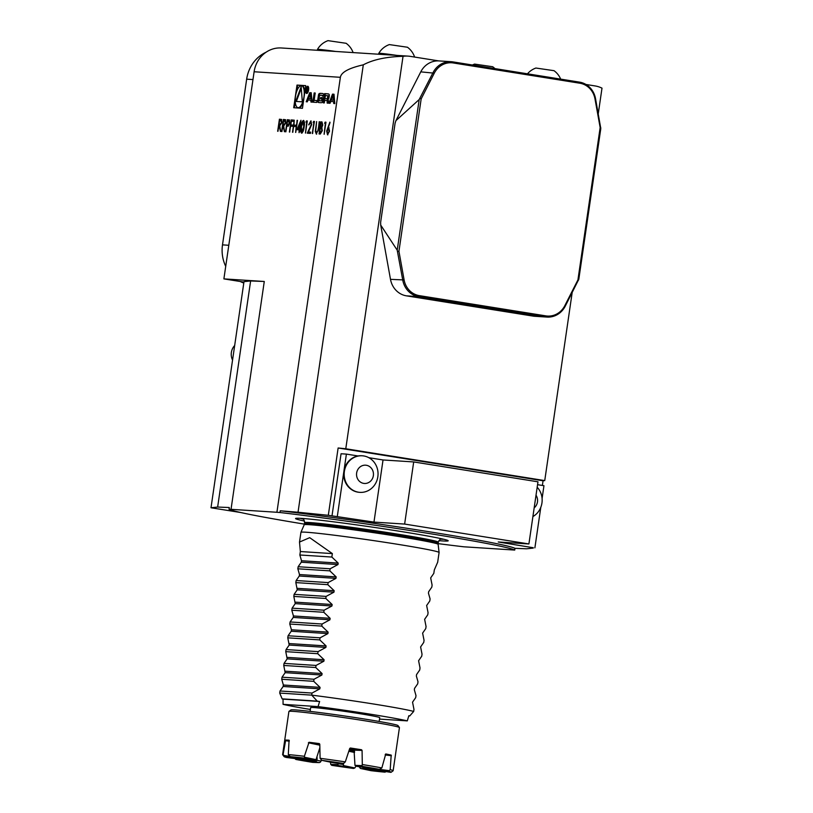 <?xml version="1.0" encoding="UTF-8"?>
<svg xmlns="http://www.w3.org/2000/svg" width="813" height="813" viewBox="0 0 813 813"><rect width="100%" height="100%" fill="white"/><g stroke="black" fill="none" stroke-linecap="round" stroke-linejoin="round"><path stroke-width="1.22" d="M281.613 131.533L283.371 119.45L285.343 119.745L285.83 122.865L283.696 126.035L284.601 131.726L283.178 126.005L281.613 131.533M281.928 131.554L283.686 119.501L285.343 119.745M289.387 132.031L291.145 119.948L293.422 120.09L293.239 121.33L291.389 121.218L290.841 124.928L292.7 125.05L292.517 126.289L290.658 126.167L289.387 132.031M296.908 129.704L300.942 120.263L299.723 128.627L300.261 128.667L299.133 132.661L299.123 129.846L296.908 129.704M305.983 122.153L306.44 120.934L307.294 120.985L305.536 133.068L306.694 122.194L305.983 122.153M313.157 122.611L313.615 121.391L314.479 121.452L312.294 133.505L313.879 122.661L313.157 122.611M322.009 121.96L322.771 124.999L321.857 127.539L322.304 130.69L320.312 134.023L319.052 133.942L320.82 121.859L321.867 121.93M327.537 134.795L326.663 131.025L329.895 122.123L328.178 127.6L328.737 127.529L329.539 131.188L327.497 134.785M310.973 102.062L312.06 102.133L311.237 92.763L309.733 92.672L306.216 101.757L307.304 101.828L308.015 99.979L310.81 100.162L310.973 102.062M308.594 89.958A3.669 1.392 -80.9 0 0 307.781 86.249A3.669 1.392 -80.9 0 0 305.82 89.643A3.669 1.392 -80.9 0 0 306.623 93.485A3.669 1.392 -80.9 0 0 308.594 89.958M328.96 94.217A12.927 4.929 -80.9 0 0 328.096 93.861A12.927 4.929 -80.9 0 0 327.913 93.841L324.631 93.627L323.289 102.855L324.316 102.916L324.692 100.375L327.111 100.527L327.172 103.109L328.198 103.17L328.401 101.767A1.819 0.691 -80.9 0 0 328.117 99.969A12.927 4.929 -80.9 0 0 327.497 99.664L327.527 99.44A12.927 4.929 -80.9 0 0 328.228 99.216A1.819 0.691 -80.9 0 0 329.021 97.489L329.245 96.015A1.819 0.691 -80.9 0 0 328.96 94.217M314.143 100.385L315.21 93.028L314.184 92.956L312.842 102.184L316.714 102.428L316.989 100.568L314.143 100.385L316.979 100.629M323.371 93.861A12.927 4.929 -80.9 0 0 322.507 93.495A12.927 4.929 -80.9 0 0 322.334 93.485L320.363 93.353A12.927 4.929 -80.9 0 0 319.235 93.597A1.819 0.691 -80.9 0 0 318.432 95.314L317.69 100.406A1.819 0.691 -80.9 0 0 317.985 102.194A12.927 4.929 -80.9 0 0 318.838 102.56A12.927 4.929 -80.9 0 0 319.021 102.58L320.983 102.702A12.927 4.929 -80.9 0 0 322.111 102.468A1.819 0.691 -80.9 0 0 322.913 100.741L323.35 97.733L320.718 97.57L320.525 98.891L322.131 98.993L322.019 99.735L321.409 100.853L319.123 100.71L319.326 96.32L319.936 95.202L322.212 95.345L322.517 96.178L323.655 95.649A1.819 0.691 -80.9 0 0 323.371 93.861M334.001 94.227L332.497 94.135L328.98 103.221L330.068 103.292L330.779 101.442L333.564 101.625L333.737 103.525L334.814 103.597L334.001 94.227M250.628 280.952L217.64 507.058L211.004 507.769L243.991 281.654L250.628 280.952L264.276 281.481L223.89 278.889L254.113 71.757A27.927 25.803 -86.3 0 1 281.389 47.977L408.035 56.117A27.927 25.803 93.7 0 0 403.035 56.321L345.779 448.766L544.74 480.595L543.064 480.778L542.383 485.452M264.276 281.481L231.034 509.324L276.918 512.271L340.373 77.306L254.113 71.757M302.456 108.292L305.759 85.629L297.009 85.07L293.696 107.733L302.456 108.292M324.641 123.352L325.098 122.133L325.962 122.184L324.194 134.267L325.363 123.403L324.641 123.352M316.359 134.074L315.281 131.432L316.633 121.584L315.779 130.456L316.521 132.834L317.822 130.863L319.621 121.777L318.554 129.074L316.277 134.064M310.901 120.913L311.664 124.582L308.452 132.001L310.617 132.143L310.444 133.383L307.273 133.18L311.227 124.653L310.576 122.133L308.666 124.826L310.851 120.903M307.609 133.2L311.552 124.704L310.576 122.133M301.603 133.129C300.546 132.245 300.343 130.1 300.973 126.686C301.338 123.241 302.162 121.157 303.462 120.426C304.529 121.289 304.763 123.444 304.143 126.889C303.757 130.334 302.914 132.417 301.603 133.129L301.542 133.119M292.497 132.234L294.255 120.151L293.95 125.131L296.349 125.283L297.487 120.354L295.729 132.438L296.166 126.523L293.778 126.371L292.497 132.234M285.556 131.787L287.324 119.704L289.276 120.009L289.723 123.129L288.341 126.137L286.786 126.239L285.556 131.787M285.881 131.808L287.639 119.755L289.276 120.009M277.66 131.279L279.428 119.196L281.389 119.491L281.887 122.611L279.753 125.781L280.648 131.472L279.235 125.751L277.66 131.279M277.985 131.299L279.743 119.247L281.389 119.491M533.298 547.738L498.247 541.986L528.907 543.958L404.63 524.07L373.97 522.098L328.31 515.31L338.127 447.993L543.064 480.778M331.999 515.899L341.064 453.756L346.399 454.101L343.879 471.367A18.323 16.931 -86.3 0 1 358.025 455.961L346.399 454.101M585.97 84.471L595.086 85.934A27.927 25.803 93.7 0 1 601.996 88.15L598.266 113.749M572.169 292.568L544.74 480.595M408.035 56.117A27.927 25.803 93.7 0 1 410.27 56.361L438.603 60.894M338.127 447.993L345.779 448.766M223.89 278.889L243.93 282.091M403.035 56.321C386.399 56.758 373.157 59.593 363.299 64.827C348.899 68.089 341.257 72.245 340.373 77.306M363.299 64.827L298.036 512.231L328.31 515.31M298.036 512.231L280.251 510.788L279.997 512.515L276.918 512.271M279.997 512.515A144.856 4.827 8.3 0 1 427.191 533.216A144.856 4.827 8.3 0 1 514.731 550.066L514.975 548.338L526.611 548.795L533.247 548.094M514.731 550.066L463.756 546.793A144.856 4.827 8.3 0 1 438.105 543.633M304.408 524.131A144.856 4.827 8.3 0 1 229.022 509.243L229.276 507.515L217.64 507.058M229.022 509.243L231.034 509.324M240.811 512.536L211.004 507.769M307.162 759.108L306.206 759.84L284.418 756.436A54.105 1.809 -171.7 0 0 284.113 756.649L282.639 754.677A55.853 1.86 8.3 0 1 282.619 754.606A55.853 1.86 8.3 0 1 283.117 754.434L285.709 740.084A55.853 1.86 8.3 0 1 289.082 740.196L288.3 754.616A55.853 1.86 8.3 0 1 304.387 756.293L309.031 742.279A55.853 1.86 8.3 0 1 319.235 743.58L319.794 744.23L320.088 758.295A55.853 1.86 8.3 0 1 345.291 761.883L349.712 748.488L350.474 748.021A55.853 1.86 8.3 0 1 361.531 749.749L362.08 750.419L362.293 764.535A55.853 1.86 8.3 0 1 381.846 767.939L385.758 753.966A55.853 1.86 8.3 0 1 391.195 755.104L390.199 769.687A55.853 1.86 8.3 0 1 393.146 770.734A55.853 1.86 8.3 0 1 393.106 770.785L391.124 772.259A54.105 1.809 -171.7 0 0 388.766 771.303L368.635 768.742L367.923 767.919L389.173 770.633L388.766 771.303M349.712 748.488L350.312 748.021M354.976 765.358L361.998 765.602L362.578 766.415L355.921 766.192L354.976 765.358L354.001 749.495A30.02 1.006 -171.7 0 0 349.62 748.793M319.326 743.6L319.794 744.23M289.103 740.196L289.276 740.785M306.775 759.952L316.206 761.161L315.942 762.015L295.83 759.444A54.105 1.809 -171.7 0 0 312.68 762.37L319.336 762.604L320.474 762.066L321.409 760.074M337.883 764.616L338.381 765.572L331.734 765.348L330.759 764.372L337.883 764.616L338.117 763.712A30.02 1.006 -171.7 0 0 343.36 764.464L343.747 763.316M342.761 766.202L343.533 765.592L354.844 767.96L353.482 768.448L342.761 766.202A31.768 1.057 8.3 0 1 338.381 765.572M359.051 766.466L360.383 768.448L371.084 770.694A54.105 1.809 -171.7 0 0 384.996 772.147L363.187 768.742L363.187 768.011L390.84 772.35A54.105 1.809 -171.7 0 0 391.124 772.259M386.205 771.608L384.996 772.147M354.844 767.96L355.952 766.192A31.768 1.057 8.3 0 1 359.316 766.781L379.417 769.342L381.846 767.939M320.088 758.295L321.775 760.348L332.497 762.594A31.768 1.057 8.3 0 1 336.877 763.214L343.523 763.437L345.291 761.883M316.023 759.657L314.875 760.338L304.164 758.092L304.56 757.249L316.023 759.657L319.855 747.747M288.3 754.616L290.261 756.639L312.07 760.043A31.768 1.057 8.3 0 1 314.875 760.338M284.418 756.436L283.828 755.46L289.987 756.425M283.117 754.434L283.828 755.46M304.387 756.293L304.56 757.249M361.998 765.602L362.293 764.535M389.173 770.633L390.199 769.687M362.395 766.811L363.187 768.011M349.011 750.623A30.02 1.006 -171.7 0 0 354.539 751.344M343.36 764.464L343.533 765.592M330.759 764.372L330.434 762.157M284.113 756.649A54.105 1.809 -171.7 0 0 286.491 757.482L306.623 760.053L307.71 759.372M295.83 759.444L294.682 758.407M317.09 757.533L317.04 760.358A30.02 1.006 -171.7 0 0 321.105 761.059M316.206 761.161L317.04 760.358M319.336 762.604A31.768 1.057 8.3 0 1 315.942 762.015M393.146 770.734L399.437 727.584A55.853 1.86 -171.7 0 0 399.417 727.513A55.853 1.86 -171.7 0 0 369.397 721.517A55.853 1.86 -171.7 0 0 313.239 713.448A55.853 1.86 -171.7 0 0 288.95 711.395A55.853 1.86 -171.7 0 0 288.91 711.456L282.619 754.606M288.95 711.395L290.932 709.932A54.105 1.809 8.3 0 1 344.692 716.009A54.105 1.809 8.3 0 1 397.943 725.542L399.417 727.513M354.519 750.114A30.02 1.006 8.3 0 1 349.397 749.444M363.187 768.742A31.768 1.057 8.3 0 1 360.383 768.448M331.734 765.348A54.105 1.809 -171.7 0 0 353.482 768.448M379.417 769.342A54.105 1.809 -171.7 0 0 362.578 766.415M343.523 763.437A54.105 1.809 -171.7 0 0 321.775 760.348M304.164 758.092A54.105 1.809 -171.7 0 0 290.261 756.639M379.163 721.466L379.722 717.655A34.908 1.169 -171.7 0 0 358.513 713.468A34.908 1.169 -171.7 0 0 328.94 709.21A34.908 1.169 -171.7 0 0 310.647 707.574L310.088 711.385M294.113 594.344L297.253 589.811L295.83 582.606L327.822 584.669L334.163 590.705L333.95 592.179L326.104 596.396L294.113 594.344L293.818 596.417L325.81 598.47L332.151 604.516L331.938 605.98L324.092 610.207L292.101 608.154L295.241 603.622L293.818 596.417M290.089 621.965L293.229 617.433L293.442 615.969L291.796 610.228L323.798 612.28L330.129 618.327L329.915 619.791L322.08 624.018L290.089 621.965L289.784 624.028L321.775 626.091L328.117 632.138L327.903 633.601L320.068 637.829L288.076 635.766L291.217 631.244L291.43 629.78L289.784 624.028M286.054 649.577L289.204 645.044L287.772 637.839L319.763 639.902L326.104 645.939L325.891 647.412L318.056 651.63L286.054 649.577L285.759 651.65L317.751 653.703L324.092 659.75L323.879 661.213L316.033 665.441L284.042 663.388L287.182 658.855L285.759 651.65M282.03 677.199L285.17 672.666L283.747 665.461L315.739 667.514L322.08 673.56L321.867 675.024L314.021 679.251L282.03 677.199L281.725 679.262L313.716 681.324L320.058 687.371L319.844 688.835L312.009 693.062L280.018 690.999L283.158 686.477L283.371 685.013L281.725 679.262M317.263 701.131L282.162 698.916L279.713 693.072L311.704 695.135L317.263 701.131L282.141 698.865M296.135 580.533L299.275 576.01L299.489 574.547L297.843 568.795L329.834 570.858L336.176 576.905L335.962 578.368L328.127 582.596L296.135 580.533L295.83 582.606M298.147 566.732L301.288 562.2L301.501 560.736L299.855 554.994L331.846 557.047L338.188 563.094L337.974 564.557L330.139 568.785L298.147 566.732L297.843 568.795M310.363 709.464A67.001 2.236 8.3 0 1 283.066 704.353L283.046 699.129L319.611 701.477L318.076 706.599A67.001 2.236 8.3 0 1 407.303 720.877L408.827 715.745A68.404 2.287 -171.7 0 1 409.722 715.958L408.787 715.897M283.066 704.353L318.076 706.599M299.855 554.994L300.363 551.539L299.509 542.058L309.702 537.667L332.354 553.592L331.846 557.047M300.363 551.539L332.354 553.592M299.509 542.058L300.932 532.352A69.806 2.327 8.3 0 1 300.932 532.332A69.806 2.327 8.3 0 1 370.342 540.127A69.806 2.327 8.3 0 1 439.091 552.484L437.679 562.21L434.325 569.903L433.817 573.358L430.677 577.891L432.099 585.096L431.805 587.169L428.664 591.701L428.451 593.165L430.087 598.907L429.792 600.98L426.642 605.502L428.075 612.717L427.77 614.78L424.63 619.313L426.063 626.518L425.758 628.591L422.618 633.124L424.051 640.329L423.746 642.402L420.606 646.935L422.028 654.14L421.734 656.213L418.593 660.735L420.016 667.951L419.711 670.014L416.571 674.546L416.358 676.01L418.004 681.751L417.699 683.824L414.559 688.357L414.345 689.82L415.992 695.562L415.687 697.635L412.547 702.168L413.969 709.373L413.675 711.446L409.722 715.958M379.508 719.088L407.303 720.877M438.837 540.655A77.123 2.571 -171.7 0 0 448.166 540.706A77.123 2.571 -171.7 0 0 401.327 531.55A77.123 2.571 -171.7 0 0 295.607 518.45A77.123 2.571 -171.7 0 0 304.55 521.072M439.091 552.484A69.806 2.327 8.3 0 1 439.091 552.505L438.136 544.334A67.682 2.256 8.3 0 0 371.48 532.342A67.682 2.256 8.3 0 0 304.184 524.792L300.932 532.332M280.251 510.788A144.856 4.827 8.3 0 1 427.445 531.489A144.856 4.827 8.3 0 1 514.975 548.338M330.139 568.785L329.834 570.858M317.304 701.172A68.404 2.287 8.3 0 1 319.611 701.477M283.046 699.129A68.404 2.287 8.3 0 1 282.162 698.916M312.009 693.062L311.704 695.135A69.806 2.327 8.3 0 1 413.675 711.446M279.713 693.072L280.018 690.999M314.021 679.251L313.716 681.324M316.033 665.441L315.739 667.514M283.747 665.461L284.042 663.388M318.056 651.63L317.751 653.703M320.068 637.829L319.763 639.902M287.772 637.839L288.076 635.766M322.08 624.018L321.775 626.091M324.092 610.207L323.798 612.28M291.796 610.228L292.101 608.154M326.104 596.396L325.81 598.47M328.127 582.596L327.822 584.669M228.799 245.272L222.498 244.865A34.908 32.246 93.7 0 0 225.719 266.349M240.262 281.501A34.908 32.246 93.7 0 0 243.788 283.046M222.498 244.865L246.664 79.166A34.908 32.246 93.7 0 1 266.085 52.205M579.811 83.211L453.227 62.957A19.898 18.384 93.7 0 0 434.274 73.18L421.164 98.922L398.939 251.288L404.112 279.946A19.898 18.384 93.7 0 0 419.284 295.627L545.869 315.881A19.898 18.384 93.7 0 0 564.822 305.658L577.931 279.916L600.157 127.55L594.984 98.881A19.898 18.384 93.7 0 0 579.811 83.211L579.557 82.143A20.945 19.349 -86.3 0 1 595.533 98.647L600.797 128.586L578.815 279.235L565.269 306.135A20.945 19.349 -86.3 0 1 546.997 317.07A20.945 19.349 -86.3 0 1 545.32 316.887L418.736 296.643A20.945 19.349 -86.3 0 1 402.76 280.139L397.211 250.18L419.193 99.532L395.941 120.619L395.088 123.241L380.626 222.345L380.708 225.059L397.211 250.18M380.708 225.059L390.494 279.347A20.945 19.349 93.7 0 0 406.47 295.851L533.054 316.094A20.945 19.349 93.7 0 0 534.73 316.287L546.997 317.07M419.193 99.532L433.024 72.652A20.945 19.349 -86.3 0 1 451.306 61.707A20.945 19.349 -86.3 0 1 452.983 61.9L579.557 82.143M451.306 61.707L439.04 60.924A20.945 19.349 93.7 0 0 420.768 71.859L395.941 120.619M577.931 279.916L578.46 280.231M397.557 251.288L398.939 251.288M600.157 127.55L600.746 127.499M419.833 98.556L421.164 98.922M378.665 54.227L378.787 53.363A19.715 19.715 0 0 1 389.346 44.593L407.445 47.235A19.715 19.715 0 0 1 414.6 57.062M378.787 53.363A18.323 0.61 8.3 0 1 396.998 55.406M472.434 65.01A19.715 19.715 0 0 1 474.599 64.095L492.698 66.737A19.715 19.715 0 0 1 494.914 68.607M317.344 50.284L317.466 49.42A19.715 19.715 0 0 1 328.025 40.65L346.125 43.292A19.715 19.715 0 0 1 353.106 52.581M317.466 49.42A18.323 0.61 8.3 0 1 335.678 51.463M527.474 73.81A19.715 19.715 0 0 1 535.919 68.038L554.019 70.68A19.715 19.715 0 0 1 560.665 79.125M234.672 345.515A12.215 11.291 93.7 0 0 232.061 349.732A12.215 11.291 93.7 0 0 232.548 360.057M542.088 498.521L543.958 485.707L537.556 484.68M528.907 543.958L537.972 481.814L413.695 461.936L383.035 459.965L368.858 457.699M534.893 547.84L540.797 507.312M404.63 524.07L413.695 461.936M373.97 522.098L383.035 459.965M359.681 492.343A18.323 16.931 -86.3 0 1 359.427 492.332A18.323 16.931 -86.3 0 1 343.879 471.367L337.334 516.245M372.354 478.786A9.167 8.465 93.7 0 0 364.966 465.168A9.167 8.465 93.7 0 0 357.69 479.02A9.167 8.465 93.7 0 0 372.354 478.786M375.819 482.993A18.323 16.931 93.7 0 0 376.937 480.412A18.323 16.931 93.7 0 0 377.598 469.701A18.323 16.931 93.7 0 0 362.293 455.788A18.323 16.931 93.7 0 0 344.214 472.983A18.323 16.931 93.7 0 0 359.935 492.363A18.323 16.931 93.7 0 0 375.819 482.993M362.039 455.768A18.323 16.931 93.7 0 0 361.785 455.747A18.323 16.931 93.7 0 0 358.025 455.961M534.171 507.861A9.167 8.465 93.7 0 0 536.021 495.208M532.901 516.56A18.323 16.931 93.7 0 0 541.052 506.631A18.323 16.931 93.7 0 0 541.722 496.021A18.323 16.931 93.7 0 0 537.18 487.231M305.749 85.69L297.649 85.172L296.765 91.208M295.231 101.686L294.347 107.773M297.649 85.172L297.009 85.07M304.865 91.788A11.108 4.238 -80.9 0 0 302.121 85.812L301.481 85.711A11.108 4.238 -80.9 0 0 295.546 96.015A11.108 4.238 -80.9 0 0 297.975 107.651A11.108 4.238 -80.9 0 0 303.971 96.96A11.108 4.238 -80.9 0 0 301.481 85.711M297.975 107.651L298.615 107.753A11.108 4.238 -80.9 0 0 303.33 102.265M295.688 101.422L302.324 101.849L301.176 86.767L295.688 101.422M301.288 88.271L296.349 101.473M333.035 95.599L333.432 100.141L331.338 100.009L333.035 95.599L333.676 95.7L334.072 100.243L333.432 100.141M334.072 100.243L331.338 100.009M333.564 101.625L334.204 101.727L334.367 103.566M334.001 94.288L333.127 94.237L329.641 103.261M333.127 94.237L332.497 94.135M323.157 96.219L322.243 95.355L322.863 95.456M322.131 98.993L322.771 99.095L322.05 100.964L319.133 100.71M323.34 97.794L321.359 97.672L321.176 98.932M321.359 97.672L320.718 97.57M322.802 93.576L321.003 93.454A12.927 4.929 -80.9 0 0 319.875 93.698A1.819 0.691 -80.9 0 0 319.072 95.416L318.33 100.507A1.819 0.691 -80.9 0 0 318.615 102.296A12.927 4.929 -80.9 0 0 319.184 102.59M315.21 93.078L313.483 102.225M314.824 93.058L314.184 92.956M327.131 100.538L327.73 100.629L327.812 103.149M328.391 93.932L325.271 93.729L323.94 102.895M325.271 93.729L324.631 93.627M324.936 98.647L327.985 98.912L328.716 96.981L328.452 95.812L325.393 95.548L324.936 98.647L327.344 98.81L327.822 95.71L328.452 95.812M308.493 87.113A2.967 1.128 -80.9 0 0 308.3 87.042L307.67 86.94A2.967 1.128 -80.9 0 0 306.084 89.684A2.967 1.128 -80.9 0 0 306.725 92.794A2.967 1.128 -80.9 0 0 308.33 89.938A2.967 1.128 -80.9 0 0 307.67 86.94M306.725 92.794L307.365 92.895A2.967 1.128 -80.9 0 0 307.568 92.885M308.076 86.391A3.669 1.392 -80.9 0 0 307.466 86.95M306.542 92.723A3.669 1.392 -80.9 0 0 306.958 93.434M307.954 88.749L306.999 87.448L306.359 91.889L307.04 89.948L307.599 91.96L307.954 88.749M307.842 87.57L307.355 89.45L307.578 88.007M307.639 87.55L306.999 87.448M310.81 100.162L311.44 100.263L311.603 102.103M311.247 92.824L310.373 92.773L306.877 101.798M310.373 92.773L309.733 92.672M310.281 94.135L310.678 98.678L308.574 98.546L310.281 94.135L310.912 94.237L311.308 98.78L310.678 98.678M311.308 98.78L308.574 98.546M327.863 134.846L326.978 131.076L330.048 122.58M328.991 127.57L328.178 127.6M327.995 133.596L329.428 131.279L328.482 128.769M328.025 133.606L329.113 131.228L328.411 128.759L327.08 131.096L328.025 133.606M324.976 123.373L325.098 122.133M325.413 122.184L325.952 122.214M324.102 134.267L325.363 123.403M319.377 133.962L320.82 121.859M321.135 121.909L322.029 121.96M319.651 132.722L320.566 132.814L322.202 130.71L321.755 128.505L320.312 128.23L319.651 132.722L321.887 130.659L321.44 128.454L320.586 128.251M322.67 125.05L321.054 123.119L320.485 126.991L322.67 125.05L321.816 123.19M321.084 127.062L322.355 124.999M316.684 134.125L315.596 131.482L316.633 121.584M316.785 132.875L317.822 130.863M318.147 130.913L319.204 121.747M313.493 122.631L313.615 121.391M313.93 121.442L314.468 121.483M312.619 133.525L313.879 122.661M308.991 124.877L311.094 120.944M310.617 132.173L308.452 132.001M306.308 122.174L306.44 120.934M306.755 120.985L307.294 121.015M305.444 133.058L306.694 122.194M301.928 133.18C300.871 132.295 300.658 130.151 301.288 126.737L300.973 126.686M301.288 126.737C301.653 123.291 302.487 121.208 303.777 120.476M301.806 131.889L303.422 129.928L304.042 126.909L303.29 121.665L301.389 126.706L301.806 131.889L303.727 126.858L303.29 121.665M297.243 129.724L300.81 121.188M300.261 128.698L299.723 128.627M299.042 132.651L299.123 129.846M297.914 128.515L299.621 128.657L300.068 123.352L297.914 128.515L299.306 128.606L300.068 123.352M292.822 132.255L294.255 120.151M296.349 125.283L293.95 125.131M296.664 125.334L297.07 120.324M295.627 132.428L296.166 126.523M289.713 132.052L291.145 119.948M291.471 119.999L293.412 120.121M292.69 125.08L290.841 124.928M288.554 119.816L289.591 120.06M286.969 124.999L288.097 125.121L289.621 123.159L288.91 121.096L287.558 120.964L286.969 124.999L287.782 125.07L289.296 123.109L288.412 121.025M284.621 119.562L285.658 119.796M284.398 131.706L283.178 126.005M283.026 124.745L284.194 124.867L285.729 122.885L284.997 120.842L283.605 120.71L283.026 124.745L283.869 124.816L285.414 122.834L284.489 120.771M280.678 119.308L281.704 119.541M280.444 131.452L279.235 125.751M281.786 122.631L280.536 120.517L279.662 120.456L279.072 124.491L280.241 124.613L281.786 122.631L280.851 120.568M279.072 124.491L279.926 124.562L281.461 122.58M349.001 750.653L354.539 751.822M354.549 752.452L348.807 751.253M385.321 754.352L391.195 755.104M391.368 755.734L385.169 754.942M354.001 749.495L361.531 749.749M362.08 750.419L354.529 750.165M319.804 745.175L308.381 742.777M309.031 742.279L319.794 744.535M289.235 741.243L285.505 740.653M285.709 740.084L289.276 740.633M297.253 589.811L333.95 592.179M297.467 588.348L334.163 590.705M295.241 603.622L331.938 605.98M295.454 602.159L332.151 604.516M293.229 617.433L329.915 619.791M293.442 615.969L330.129 618.327M291.217 631.244L327.903 633.601M291.43 629.78L328.117 632.138M289.204 645.044L325.891 647.412M289.418 643.581L326.104 645.939M287.182 658.855L323.879 661.213M287.396 657.392L324.092 659.75M285.17 672.666L321.867 675.024M285.383 671.203L322.08 673.56M283.158 686.477L319.844 688.835M283.371 685.013L320.058 687.371M299.275 576.01L335.962 578.368M299.489 574.547L336.176 576.905M301.288 562.2L337.974 564.557M301.501 560.736L338.188 563.094M303.432 519.141A74.003 2.469 8.3 0 1 300.353 518.328M443.644 539.232A74.003 2.469 8.3 0 1 440.473 539.131M302.924 518.745A71.727 2.388 8.3 0 1 301.928 518.42M442.109 538.877A71.727 2.388 8.3 0 1 441.063 538.897M438.309 542.169L438.146 543.257A67.54 2.256 8.3 0 0 371.632 531.275A67.54 2.256 8.3 0 0 304.479 523.755L304.631 522.668A67.54 2.256 8.3 0 1 371.795 530.188A67.54 2.256 8.3 0 1 438.309 542.169C439.894 539.273 440.91 538.155 441.378 538.826M252.975 79.572L246.664 79.166M390.494 279.347L404.112 279.946M406.47 295.851L418.736 296.643L419.284 295.627M533.054 316.094L545.32 316.887L545.869 315.881M420.768 71.859L434.274 73.18M594.984 98.881L595.533 98.647M452.983 61.9L453.227 62.957M322.05 100.964L321.409 100.853M322.659 99.836L322.019 99.735M318.615 102.296L317.985 102.194M318.33 100.507L317.69 100.406M319.072 95.416L318.432 95.314M319.875 93.698L319.235 93.597M321.003 93.454L320.363 93.353M328.015 101.808L327.375 101.706M327.985 98.912L327.344 98.81M328.716 96.981L328.076 96.879M328.594 97.794L327.964 97.682M304.631 522.668C303.94 519.436 303.279 518.074 302.649 518.582M304.479 523.755L304.184 524.792M438.146 543.257L438.136 544.334M376.968 480.341A19.715 19.715 0 0 0 377.598 469.69M359.427 492.332L359.935 492.363M361.785 455.747L362.293 455.788M541.052 506.631A19.715 19.715 0 0 0 541.722 496.021M319.753 100.812L319.123 100.71M327.751 100.629L327.111 100.527M307.71 90.06L307.08 89.958"/></g></svg>
